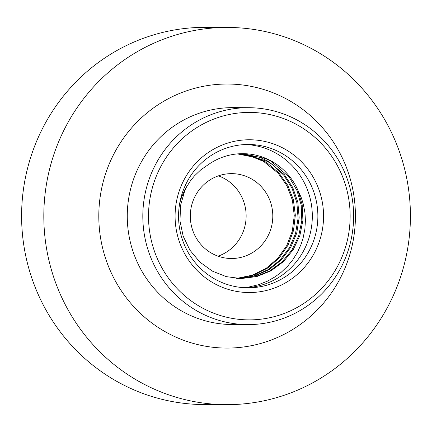<?xml version="1.0" encoding="UTF-8"?>
<svg xmlns="http://www.w3.org/2000/svg" width="432" height="432" viewBox="0 0 432 432"><rect width="100%" height="100%" fill="white"/><g stroke="black" fill="none" stroke-linecap="round" stroke-linejoin="round"><path stroke-width="0.65" d="M263.407 161.32L252.396 156.892L237.422 153.9M237.265 278.429L253.94 275.006L267.629 268.078L279.223 257.909L288.036 245.16L293.501 230.596L295.326 215.141L293.366 199.741L287.793 185.35L278.921 172.876L267.349 163.069L264.703 161.449L252.482 156.152L239.436 153.754M246.083 155.428A62.456 60.696 90.3 0 0 237.395 153.905M238.82 153.792L253.163 156.697L263.633 161.449L278.192 173.216L286.945 185.776L292.432 200.205L294.257 215.622L292.334 231.066L286.74 245.581L277.846 258.271L266.166 268.331L252.434 275.173L236.666 278.386M239.042 278.527L255.42 275.837L269.368 269.476L281.372 259.816L290.677 247.433L296.741 233.118L299.165 217.739L297.842 202.262L292.831 187.65L284.488 174.787L268.585 161.471L260.015 157.405L241.277 153.684M240.856 153.695L244.836 153.997L267.527 161.465L272.641 164.765L283.727 175.16L291.989 188.071L296.87 202.738L298.091 218.225L295.531 233.577L289.381 247.855L279.968 260.15L267.905 269.73L253.903 275.967L238.675 278.51M242.816 153.668L265.594 158.539L271.409 161.482L289.202 177.152L296.924 190.426L301.228 205.286L301.806 220.817L298.652 236.061L291.913 250.063L282.031 261.97L269.579 271.015L255.344 276.674L240.073 278.559M187.24 185.485L184.804 190.561L180.549 205.438L179.982 220.973L183.184 236.207L189.934 250.198L199.854 262.067L212.312 271.102L226.276 276.637L241.137 278.575L256.867 276.55L271.064 270.794L283.435 261.635L293.242 249.664L299.857 235.602L302.918 220.336L302.2 204.817L297.799 189.988A62.456 60.696 90.3 0 0 272.079 161.487A62.456 60.696 90.3 0 0 242.946 153.668A62.456 60.696 90.3 0 0 209.596 163.755L200.756 169.862L194.4 175.954L190.847 180.225L185.204 189.054L181.613 197.105L179.761 202.916M161.147 165.899A103.734 100.813 -89.7 0 1 335.734 162.686A103.734 100.813 -89.7 0 1 251.1 319.869A103.734 100.813 -89.7 0 1 161.147 165.899M156.028 163.609A108.448 105.397 90.3 0 0 247.72 324.594A108.448 105.397 90.3 0 0 340.405 268.688A108.448 105.397 90.3 0 0 248.708 107.698A108.448 105.397 90.3 0 0 156.028 163.609M213.343 282.976A76.388 74.239 90.3 0 0 323.552 214.785A76.388 74.239 90.3 0 0 211.081 150.692A76.388 74.239 90.3 0 0 213.343 282.976M281.977 153.446A71.669 69.655 -89.7 0 1 315.614 234.23A71.669 69.655 -89.7 0 1 247.887 287.815A71.669 69.655 -89.7 0 1 214.456 278.845A71.669 69.655 -89.7 0 1 180.819 198.061A71.669 69.655 -89.7 0 1 248.54 144.477A71.669 69.655 -89.7 0 1 281.977 153.446M245.765 144.52A71.669 69.655 -89.7 0 1 276.421 153.425A71.669 69.655 -89.7 0 1 310.397 232.821A71.669 69.655 -89.7 0 1 245.111 287.75M387.445 307.422A188.606 183.303 90.3 0 0 227.972 27.443A188.606 183.303 90.3 0 0 43.816 215.217A188.606 183.303 90.3 0 0 226.255 404.654A188.606 183.303 90.3 0 0 387.445 307.422M218.047 256.171A42.439 41.245 90.3 0 0 245.97 219.785A42.439 41.245 90.3 0 0 224.888 178.826A42.439 41.245 90.3 0 0 218.408 175.851M251.543 178.945A42.439 41.245 -89.7 0 1 271.463 226.778A42.439 41.245 -89.7 0 1 231.363 258.509A42.439 41.245 -89.7 0 1 190.312 215.881A42.439 41.245 -89.7 0 1 231.746 173.637A42.439 41.245 -89.7 0 1 251.543 178.945M297.799 189.988L301.325 197.807L303.35 204.277L304.976 212.954L305.429 220.493L304.862 229.273L303.113 238.043L301.255 243.886L297.583 252.11L292.837 259.767L287.793 265.988L281.178 272.317L275.189 276.766L267.262 281.248L258.309 284.764L249.313 286.918L243.346 287.642M226.255 404.654L204.039 404.557A188.606 183.303 -89.7 0 1 21.6 215.114A188.606 183.303 -89.7 0 1 205.756 27.346L227.972 27.443M247.72 324.594L232.173 324.524A108.448 105.397 -89.7 0 1 127.267 215.595A108.448 105.397 -89.7 0 1 233.161 107.627L248.708 107.698M289.3 100.553A132.025 128.309 90.3 0 0 98.82 218.408A132.025 128.309 90.3 0 0 293.215 329.189A132.025 128.309 90.3 0 0 289.3 100.553M241.137 278.57L240.343 278.564"/></g></svg>
